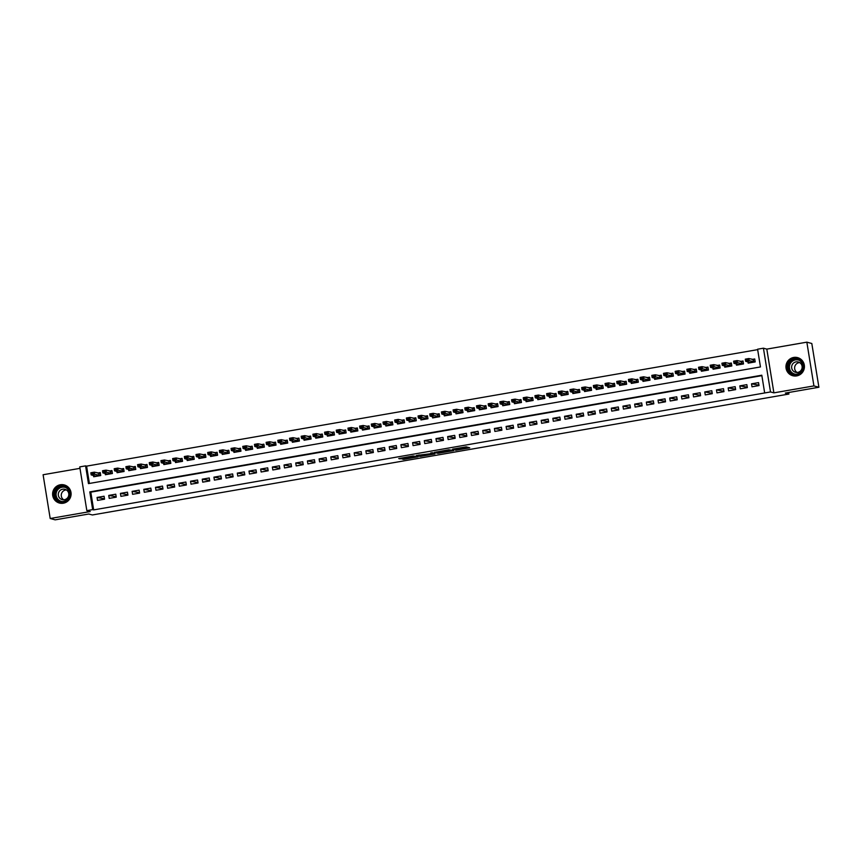 <?xml version="1.0" encoding="UTF-8"?>
<svg xmlns="http://www.w3.org/2000/svg" width="862" height="862" viewBox="0 0 862 862"><rect width="100%" height="100%" fill="white"/><g stroke="black" fill="none" stroke-linecap="round" stroke-linejoin="round"><path stroke-width="1.29" d="M455.653 450.276L469.747 447.82L466.223 446.861L452.69 449.124L459.123 448.531L453.832 449.781L460.944 449.027L455.653 450.276M63.325 503.214A9.363 9.223 -74.9 0 0 64.273 484.94A9.363 9.223 -74.9 0 0 52.614 493.57A9.363 9.223 -74.9 0 0 63.325 503.214M796.682 375.897A9.363 9.223 -74.9 0 0 797.63 357.633A9.363 9.223 -74.9 0 0 785.961 366.253A9.363 9.223 -74.9 0 0 796.682 375.897M402.188 459.015L403.567 459.381L418.07 456.795L413.2 455.976L398.707 458.584L401.239 458.756L413.534 456.278L415.893 456.925L402.188 459.015M92.676 509.625L86.836 510.638L79.746 466.892L85.586 465.879L88.463 483.614L760.456 366.943L757.59 349.207L763.43 348.194L770.509 391.941L764.669 392.964L761.803 375.218L89.799 491.89L92.676 509.625L93.667 509.895L764.669 392.964M818.9 387.253L813.922 385.907L806.843 342.16L811.81 343.496L818.9 387.253L785.304 393.083L788.881 394.053L92.342 514.97L88.764 514.011L55.157 519.84L50.19 518.504L90.208 511.554L86.836 510.638M806.843 342.16L766.814 349.11L773.893 392.856L813.922 385.907M773.893 392.856L770.509 391.941M437.907 453.337L453.746 450.6L448.876 449.781L434.373 452.378L437.907 453.337L437.713 452.151L443.445 451.246M434.944 453.94L420.063 456.429L416.529 455.47L431.248 453.649L432.218 453.412L430.698 452.992L432.315 452.722L434.857 453.401M79.983 468.346L43.1 474.746L50.19 518.504M93.505 475.533L93.71 476.761L100.725 475.544L100.24 472.581L97.6 473.044M105.196 473.507L105.401 474.725L112.405 473.507L111.931 470.555L109.28 471.018M116.887 471.471L117.081 472.699L124.096 471.482L123.622 468.529L120.971 468.982M128.567 469.445L128.772 470.674L135.787 469.456L135.302 466.493L132.662 466.956M140.258 467.419L140.452 468.637L147.467 467.419L146.993 464.467L144.342 464.93M151.949 465.383L152.143 466.611L159.158 465.394L158.673 462.441L156.033 462.894M163.629 463.357L163.834 464.586L170.838 463.368L170.364 460.416L167.724 460.868M175.32 461.332L175.514 462.56L182.528 461.342L182.054 458.379L179.404 458.843M187.011 459.295L187.205 460.523L194.219 459.306L193.734 456.354L191.095 456.817M198.691 457.269L198.896 458.498L205.899 457.28L205.425 454.328L202.775 454.78M210.382 455.244L210.576 456.472L217.59 455.255L217.116 452.291L214.466 452.755M222.062 453.218L222.267 454.436L229.281 453.218L228.796 450.266L226.156 450.729M233.753 451.182L233.958 452.41L240.961 451.192L240.487 448.24L237.837 448.693M245.444 449.156L245.638 450.384L252.652 449.167L252.167 446.204L249.527 446.667M257.124 447.13L257.329 448.348L264.343 447.13L263.858 444.178L261.218 444.641M268.815 445.094L269.009 446.322L276.023 445.104L275.549 442.152L272.898 442.605M280.506 443.068L280.7 444.296L287.714 443.079L287.229 440.126L284.589 440.579M292.186 441.042L292.39 442.271L299.394 441.053L298.92 438.09L296.269 438.553M303.877 439.006L304.07 440.234L311.085 439.017L310.611 436.064L307.96 436.528M315.557 436.98L315.761 438.208L322.776 436.991L322.291 434.039L319.651 434.491M327.248 434.954L327.452 436.183L334.456 434.965L333.982 432.002L331.331 432.465M338.938 432.929L339.132 434.146L346.147 432.929L345.673 429.976L343.022 430.44M350.618 430.892L350.823 432.121L357.838 430.903L357.353 427.951L354.713 428.403M362.309 428.867L362.503 430.095L369.518 428.877L369.044 425.914L366.393 426.378M374 426.841L374.194 428.058L381.209 426.841L380.724 423.888L378.084 424.352M385.68 424.804L385.885 426.033L392.889 424.815L392.415 421.863L389.775 422.315M397.371 422.779L397.565 424.007L404.58 422.789L404.106 419.837L401.455 420.29M409.062 420.753L409.256 421.981L416.271 420.764L415.786 417.801L413.146 418.264M420.742 418.716L420.947 419.945L427.951 418.727L427.477 415.775L424.826 416.238M432.433 416.691L432.627 417.919L439.642 416.702L439.167 413.749L436.517 414.202M444.113 414.665L444.318 415.893L451.332 414.676L450.848 411.713L448.208 412.176M455.804 412.639L456.009 413.857L463.013 412.639L462.538 409.687L459.888 410.15M467.495 410.603L467.689 411.831L474.703 410.614L474.219 407.661L471.579 408.114M479.175 408.577L479.38 409.806L486.394 408.588L485.909 405.625L483.27 406.088M490.866 406.552L491.06 407.769L498.074 406.552L497.6 403.599L494.95 404.062M502.557 404.515L502.751 405.743L509.765 404.526L509.28 401.573L506.64 402.026M514.237 402.489L514.442 403.718L521.445 402.5L520.971 399.548L518.321 400M525.928 400.464L526.122 401.692L533.136 400.474L532.662 397.511L530.011 397.975M537.608 398.427L537.813 399.656L544.827 398.438L544.342 395.486L541.702 395.949M549.299 396.401L549.503 397.63L556.507 396.412L556.033 393.46L553.382 393.912M560.99 394.376L561.184 395.604L568.198 394.387L567.724 391.423L565.073 391.887M572.67 392.35L572.874 393.568L579.889 392.35L579.404 389.398L576.764 389.861M584.361 390.314L584.555 391.542L591.569 390.324L591.095 387.372L588.444 387.825M596.051 388.288L596.245 389.516L603.26 388.299L602.775 385.336L600.135 385.799M607.732 386.262L607.936 387.48L614.94 386.262L614.466 383.31L611.826 383.773M619.422 384.226L619.616 385.454L626.631 384.236L626.157 381.284L623.506 381.737M631.113 382.2L631.307 383.428L638.322 382.211L637.837 379.258L635.197 379.711M642.793 380.174L642.998 381.403L650.002 380.185L649.528 377.222L646.877 377.685M654.484 378.138L654.678 379.366L661.693 378.149L661.219 375.196L658.568 375.66M666.164 376.112L666.369 377.34L673.384 376.123L672.899 373.171L670.259 373.623M677.855 374.086L678.06 375.315L685.064 374.097L684.59 371.134L681.939 371.597M689.546 372.061L689.74 373.278L696.755 372.061L696.27 369.108L693.63 369.572M701.226 370.024L701.431 371.253L708.445 370.035L707.961 367.083L705.321 367.535M712.917 367.999L713.111 369.227L720.126 368.009L719.651 365.046L717.001 365.51M724.608 365.973L724.802 367.19L731.816 365.973L731.332 363.021L728.692 363.484M736.288 363.936L736.493 365.165L743.497 363.947L743.022 360.995L740.372 361.447M752.009 386.79L759.023 385.573L758.538 382.609L751.524 383.827L752.009 386.79M740.318 388.816L747.332 387.598L746.848 384.646L739.844 385.864L740.318 388.816M728.627 390.842L735.642 389.624L735.167 386.672L728.153 387.889L728.627 390.842M716.947 392.867L723.961 391.65L723.477 388.697L716.462 389.915L716.947 392.867M705.256 394.904L712.271 393.686L711.796 390.723L704.782 391.941L705.256 394.904M693.576 396.929L700.58 395.712L700.106 392.76L693.091 393.977L693.576 396.929M681.885 398.955L688.9 397.738L688.415 394.785L681.411 396.003L681.885 398.955M670.194 400.992L677.209 399.774L676.735 396.811L669.72 398.028L670.194 400.992M658.514 403.017L665.518 401.8L665.044 398.847L658.029 400.065L658.514 403.017M646.823 405.043L653.838 403.825L653.353 400.873L646.349 402.091L646.823 405.043M635.132 407.079L642.147 405.862L641.673 402.899L634.658 404.116L635.132 407.079M623.452 409.105L630.467 407.888L629.982 404.935L622.967 406.153L623.452 409.105M611.761 411.131L618.776 409.913L618.302 406.961L611.287 408.179L611.761 411.131M600.081 413.157L607.085 411.939L606.611 408.987L599.596 410.204L600.081 413.157M588.39 415.193L595.405 413.975L594.92 411.012L587.906 412.23L588.39 415.193M576.7 417.219L583.714 416.001L583.24 413.049L576.225 414.266L576.7 417.219M565.019 419.244L572.023 418.027L571.549 415.075L564.535 416.292L565.019 419.244M553.329 421.281L560.343 420.063L559.858 417.1L552.854 418.318L553.329 421.281M541.638 423.307L548.652 422.089L548.178 419.137L541.164 420.354L541.638 423.307M529.958 425.332L536.972 424.115L536.487 421.162L529.473 422.38L529.958 425.332M518.267 427.369L525.281 426.151L524.796 423.188L517.793 424.406L518.267 427.369M506.576 429.395L513.59 428.177L513.116 425.225L506.102 426.442L506.576 429.395M494.896 431.42L501.91 430.203L501.425 427.25L494.411 428.468L494.896 431.42M483.205 433.446L490.219 432.228L489.745 429.276L482.731 430.494L483.205 433.446M471.525 435.482L478.529 434.265L478.054 431.302L471.04 432.519L471.525 435.482M459.834 437.508L466.848 436.291L466.364 433.338L459.36 434.556L459.834 437.508M448.143 439.534L455.158 438.316L454.683 435.364L447.669 436.581L448.143 439.534M436.463 441.57L443.467 440.353L442.993 437.39L435.978 438.607L436.463 441.57M424.772 443.596L431.787 442.378L431.302 439.426L424.298 440.644L424.772 443.596M413.081 445.622L420.096 444.404L419.622 441.452L412.607 442.669L413.081 445.622M401.401 447.658L408.416 446.441L407.931 443.477L400.916 444.695L401.401 447.658M389.71 449.684L396.725 448.466L396.251 445.514L389.236 446.731L389.71 449.684M378.03 451.71L385.034 450.492L384.56 447.54L377.545 448.757L378.03 451.71M366.339 453.735L373.354 452.518L372.869 449.565L365.854 450.783L366.339 453.735M354.648 455.772L361.663 454.554L361.189 451.591L354.174 452.809L354.648 455.772M342.968 457.797L349.972 456.58L349.498 453.627L342.483 454.845L342.968 457.797M331.277 459.823L338.292 458.606L337.807 455.653L330.803 456.871L331.277 459.823M319.587 461.86L326.601 460.642L326.127 457.679L319.112 458.896L319.587 461.86M307.906 463.885L314.921 462.668L314.436 459.715L307.422 460.933L307.906 463.885M296.216 465.911L303.23 464.693L302.745 461.741L295.741 462.959L296.216 465.911M284.525 467.947L291.539 466.73L291.065 463.767L284.051 464.984L284.525 467.947M272.845 469.973L279.859 468.756L279.374 465.803L272.36 467.021L272.845 469.973M261.154 471.999L268.168 470.781L267.694 467.829L260.68 469.047L261.154 471.999M249.474 474.025L256.477 472.807L256.003 469.855L248.989 471.072L249.474 474.025M237.783 476.061L244.797 474.843L244.312 471.88L237.309 473.098L237.783 476.061M226.092 478.087L233.106 476.869L232.632 473.917L225.618 475.134L226.092 478.087M214.412 480.112L221.415 478.895L220.941 475.943L213.927 477.16L214.412 480.112M202.721 482.149L209.735 480.931L209.25 477.968L202.247 479.186L202.721 482.149M191.03 484.175L198.044 482.957L197.57 480.005L190.556 481.222L191.03 484.175M179.35 486.2L186.364 484.983L185.88 482.03L178.865 483.248L179.35 486.2M167.659 488.237L174.674 487.019L174.199 484.056L167.185 485.274L167.659 488.237M155.979 490.262L162.983 489.045L162.509 486.093L155.494 487.31L155.979 490.262M144.288 492.288L151.303 491.071L150.818 488.118L143.803 489.336L144.288 492.288M132.597 494.314L139.612 493.096L139.138 490.144L132.123 491.362L132.597 494.314M120.917 496.35L127.921 495.133L127.447 492.17L120.432 493.387L120.917 496.35M109.226 498.376L116.241 497.158L115.756 494.206L108.752 495.424L109.226 498.376M761.868 375.649L90.801 492.159L93.667 509.895M104.076 496.232L97.061 497.449L97.535 500.402L104.55 499.184L104.076 496.232M757.655 349.638L86.588 466.137L89.389 483.453M747.979 361.911L748.173 363.139L755.187 361.921L754.713 358.969L752.063 359.422M788.881 394.053L788.633 392.501M86.588 466.137L85.586 465.879M766.814 349.11L763.43 348.194M90.801 492.159L89.799 491.89M751.524 383.827L758.948 385.142M739.844 385.864L747.268 387.167M735.577 389.204L728.153 387.889M723.886 391.229L716.462 389.915M712.206 393.255L704.782 391.941M700.515 395.292L693.091 393.977M688.824 397.317L681.411 396.003M677.144 399.343L669.72 398.028M665.453 401.38L658.029 400.065M653.762 403.405L646.349 402.091M642.082 405.431L634.658 404.116M630.391 407.457L622.967 406.153M618.711 409.493L611.287 408.179M607.02 411.519L599.596 410.204M595.33 413.544L587.906 412.23M583.649 415.581L576.225 414.266M571.959 417.607L564.535 416.292M560.268 419.632L552.854 418.318M548.588 421.669L541.164 420.354M536.897 423.695L529.473 422.38M525.217 425.72L517.793 424.406M513.526 427.746L506.102 426.442M501.835 429.782L494.411 428.468M490.155 431.808L482.731 430.494M478.464 433.834L471.04 432.519M466.773 435.87L459.36 434.556M455.093 437.896L447.669 436.581M443.402 439.922L435.978 438.607M431.711 441.958L424.298 440.644M420.031 443.984L412.607 442.669M408.34 446.01L400.916 444.695M396.66 448.035L389.236 446.731M384.969 450.072L377.545 448.757M373.278 452.097L365.854 450.783M361.598 454.123L354.174 452.809M349.907 456.16L342.483 454.845M338.216 458.185L330.803 456.871M326.536 460.211L319.112 458.896M314.845 462.247L307.422 460.933M303.165 464.273L295.741 462.959M291.475 466.299L284.051 464.984M279.784 468.325L272.36 467.021M268.104 470.361L260.68 469.047M256.413 472.387L248.989 471.072M244.722 474.412L237.309 473.098M233.042 476.449L225.618 475.134M221.351 478.475L213.927 477.16M209.66 480.5L202.247 479.186M197.98 482.537L190.556 481.222M186.289 484.563L178.865 483.248M174.609 486.588L167.185 485.274M162.918 488.614L155.494 487.31M151.227 490.65L143.803 489.336M139.547 492.676L132.123 491.362M127.856 494.702L120.432 493.387M116.165 496.738L108.752 495.424M104.485 498.764L97.061 497.449M460.771 447.928L460.944 449.027M460.653 448.94L460.75 447.841M460.858 448.218L467.193 447.119M436.743 451.893L437.713 452.151M451.246 450.988L448.822 449.975L443.122 451.138L445.288 451.742L451.246 450.988M425.602 454.339L421.216 455.104L421.41 456.289M418.9 454.985L421.216 455.104M427.541 454.867L433.726 453.821L427.541 454.867M749.423 362.299L749.52 362.902M752.882 359.648L754.767 359.314M750.026 362.493L754.918 361.835L749.153 360.672L745.641 361.286L750.026 362.493M746.115 360.176L745.641 361.286L745.296 359.152L748.809 358.549L749.153 360.672L747.817 359.519L746.115 360.176L747.871 359.863M754.573 359.713L748.809 358.549L747.817 359.519M746.061 359.82L745.296 359.152M794.053 358.732A8.103 7.984 105.1 0 1 803.233 365.348A8.103 7.984 105.1 0 1 796.639 374.701A8.103 7.984 105.1 0 1 787.459 368.085A8.103 7.984 105.1 0 1 794.053 358.732M796.65 374.13A7.51 7.392 -74.9 0 0 797.404 359.497A7.51 7.392 -74.9 0 0 788.051 366.404A7.51 7.392 -74.9 0 0 796.65 374.13M797.07 372.47A5.344 5.269 105.1 0 1 799.721 362.6M797.749 372.395A5.344 5.269 -74.9 0 0 798.287 361.975A5.344 5.269 -74.9 0 0 791.639 366.889A5.344 5.269 -74.9 0 0 797.749 372.395M800.723 359.142A9.31 9.17 -74.9 0 0 786.187 366.296A9.31 9.17 -74.9 0 0 796.186 375.961M68.184 488.851A8.103 7.984 105.1 0 1 67.064 500.262A8.103 7.984 105.1 0 1 55.814 499.206A8.103 7.984 105.1 0 1 56.935 487.806A8.103 7.984 105.1 0 1 68.184 488.851M56.364 498.85A7.51 7.392 -74.9 0 0 68.303 498.096A7.51 7.392 -74.9 0 0 64.047 486.814A7.51 7.392 -74.9 0 0 56.364 498.85M63.713 499.788A5.344 5.269 105.1 0 1 66.374 489.918M59.467 497.859A5.344 5.269 -74.9 0 0 67.969 497.32A5.344 5.269 -74.9 0 0 64.941 489.293A5.344 5.269 -74.9 0 0 59.467 497.859M67.376 486.448A9.31 9.17 -74.9 0 0 54.899 499.971A9.31 9.17 -74.9 0 0 62.829 503.279M737.732 364.324L737.829 364.938M741.191 361.674L743.076 361.34M738.335 364.518L743.227 363.861L737.463 362.697L733.961 363.311L738.335 364.518M734.435 362.202L733.961 363.311L733.616 361.178L737.118 360.575L737.463 362.697L736.126 361.544L734.37 361.846L736.18 361.9M742.882 361.738L737.118 360.575L736.126 361.544M734.37 361.846L733.616 361.178M726.052 366.361L726.149 366.964M729.511 363.699L731.396 363.376M726.655 366.544L731.547 365.897L725.772 364.734L722.27 365.337L726.644 366.522M722.744 364.227L722.27 365.337L721.925 363.214L725.427 362.6L725.772 364.734L724.436 363.57L722.69 363.872L724.5 363.926M731.202 363.764L725.427 362.6L724.436 363.57M722.69 363.872L721.925 363.214M714.361 368.386L714.458 368.99M717.82 365.725L719.705 365.402M714.964 368.57L719.856 367.923L714.092 366.759L710.579 367.363L714.964 368.57M711.053 366.264L710.579 367.363L710.234 365.24L713.747 364.626L714.092 366.759L712.755 365.596L711.053 366.264L712.809 365.951M719.511 365.79L713.747 364.626L712.755 365.596M710.999 365.908L710.234 365.24M702.67 370.412L702.767 371.016M706.129 367.762L708.014 367.427M703.284 370.606L708.176 369.949L702.401 368.785L698.899 369.399L703.273 370.574M699.373 368.289L698.899 369.399L698.554 367.266L702.056 366.662L702.401 368.785L701.065 367.632L699.308 367.934L701.118 367.988M707.831 367.826L702.056 366.662L701.065 367.632M699.308 367.934L698.554 367.266M690.99 372.449L691.087 373.052M694.449 369.787L696.334 369.464M691.593 372.632L696.485 371.985L690.71 370.822L687.208 371.425L691.583 372.61M687.682 370.315L687.208 371.425L686.863 369.302L690.365 368.688L690.71 370.822L689.374 369.658L687.628 369.96L689.438 370.013M696.14 369.852L690.365 368.688L689.374 369.658M687.628 369.96L686.863 369.302M679.299 374.474L679.396 375.078M682.758 371.813L684.643 371.49M679.902 374.658L684.794 374.011L679.03 372.847L675.517 373.451L679.902 374.658M675.991 372.341L675.517 373.451L675.172 371.328L678.685 370.714L679.03 372.847L677.694 371.684L675.991 372.341L677.747 372.039M684.45 371.878L678.685 370.714L677.694 371.684M675.937 371.996L675.172 371.328M667.608 376.5L667.716 377.103M671.067 373.849L672.963 373.515M668.222 376.694L673.114 376.037L667.339 374.873L663.837 375.487L668.212 376.662M664.311 374.377L663.837 375.487L663.492 373.354L666.994 372.75L667.339 374.873L666.003 373.72L664.246 374.022L666.067 374.076M672.769 373.914L666.994 372.75L666.003 373.72M664.246 374.022L663.492 373.354M655.928 378.537L656.025 379.14M659.387 375.875L661.273 375.552M656.532 378.72L661.423 378.062L655.659 376.909L652.146 377.513L656.532 378.698M652.62 376.403L652.146 377.513L651.801 375.379L655.314 374.776L655.659 376.909L654.323 375.746L652.62 376.403L654.377 376.101M661.079 375.94L655.314 374.776L654.323 375.746M652.566 376.047L651.801 375.379M644.237 380.562L644.334 381.166M647.696 377.901L649.582 377.578M644.841 380.745L649.732 380.099L643.968 378.935L640.466 379.539L644.841 380.745M640.94 378.429L640.466 379.539L640.121 377.416L643.623 376.802L643.968 378.935L642.632 377.772L640.94 378.429L642.686 378.127M649.388 377.965L643.623 376.802L642.632 377.772M640.875 378.073L640.121 377.416M632.557 382.588L632.654 383.191M636.016 379.937L637.902 379.603M633.161 382.782L638.052 382.125L632.277 380.961L628.775 381.575L633.15 382.75M629.249 380.465L628.775 381.575L628.43 379.442L631.932 378.838L632.277 380.961L630.941 379.808L629.249 380.465L631.006 380.153M637.708 380.002L631.932 378.838L630.941 379.808M629.195 380.11L628.43 379.442M620.866 384.614L620.963 385.228M624.325 381.963L626.211 381.629M621.47 384.808L626.362 384.15L620.597 382.987L617.084 383.601L621.47 384.786M617.558 382.491L617.084 383.601L616.739 381.467L620.252 380.864L620.597 382.987L619.261 381.834L617.504 382.135L619.315 382.189M626.017 382.028L620.252 380.864L619.261 381.834M617.504 382.135L616.739 381.467M609.175 386.65L609.272 387.253M612.634 383.989L614.52 383.665M609.779 386.833L614.681 386.187L608.906 385.023L605.404 385.626L609.779 386.833M605.878 384.517L605.404 385.626L605.059 383.504L608.561 382.89L608.906 385.023L607.57 383.859L605.878 384.517L607.624 384.215M614.337 384.053L608.561 382.89L607.57 383.859M605.814 384.161L605.059 383.504M597.495 388.676L597.592 389.279M600.954 386.014L602.84 385.691M598.099 388.859L602.991 388.212L597.215 387.049L593.713 387.652L598.088 388.837M594.187 386.553L593.713 387.652L593.368 385.529L596.87 384.915L597.215 387.049L595.879 385.885L594.133 386.198L595.944 386.241M602.646 386.079L596.87 384.915L595.879 385.885M594.133 386.198L593.368 385.529M585.804 390.702L585.901 391.305M589.263 388.051L591.149 387.717M586.408 390.895L591.3 390.238L585.535 389.074L582.022 389.689L586.408 390.863M582.496 388.579L582.022 389.689L581.678 387.555L585.19 386.952L585.535 389.074L584.199 387.922L582.443 388.223L584.253 388.277M590.955 388.115L585.19 386.952L584.199 387.922M582.443 388.223L581.678 387.555M574.114 392.738L574.211 393.341M577.572 390.077L579.458 389.753M574.728 392.921L579.62 392.275L573.844 391.111L570.342 391.714L574.728 392.921M570.816 390.605L570.342 391.714L569.997 389.592L573.499 388.977L573.844 391.111L572.508 389.947L570.816 390.605L572.562 390.303M579.275 390.141L573.499 388.977L572.508 389.947M570.752 390.249L569.997 389.592M562.433 394.764L562.53 395.367M565.892 392.102L567.778 391.779M563.037 394.947L567.929 394.3L562.164 393.137L558.651 393.74L563.037 394.925M559.126 392.63L558.651 393.74L558.307 391.617L561.819 391.003L562.164 393.137L560.817 391.973L559.126 392.63L560.882 392.329M567.584 392.167L561.819 391.003L560.817 391.973M559.072 392.285L558.307 391.617M550.743 396.789L550.84 397.393M554.201 394.139L556.087 393.805M551.346 396.983L556.238 396.326L550.473 395.162L546.961 395.777L551.346 396.951M547.445 394.667L546.961 395.777L546.627 393.643L550.128 393.04L550.473 395.162L549.137 394.009L547.381 394.311L549.191 394.365M555.893 394.203L550.128 393.04L549.137 394.009M547.381 394.311L546.627 393.643M539.062 398.826L539.159 399.429M542.51 396.164L544.407 395.841M539.666 399.009L544.558 398.352L538.782 397.199L535.28 397.802L539.666 399.009M535.755 396.692L535.28 397.802L534.936 395.669L538.438 395.065L538.782 397.199L537.446 396.035L535.701 396.337L537.511 396.391M544.213 396.229L538.438 395.065L537.446 396.035M535.701 396.337L534.936 395.669M527.372 400.852L527.469 401.455M530.83 398.19L532.716 397.867M527.975 401.035L532.867 400.388L527.102 399.225L523.59 399.828L527.975 401.013M524.064 398.718L523.59 399.828L523.245 397.705L526.757 397.091L527.102 399.225L525.766 398.061L524.064 398.718L525.82 398.416M532.522 398.255L526.757 397.091L525.766 398.061M524.01 398.363L523.245 397.705M515.681 402.877L515.778 403.481M519.139 400.227L521.025 399.893M516.284 403.071L521.176 402.414L515.411 401.25L511.909 401.864L516.284 403.039M512.384 400.755L511.909 401.864L511.565 399.731L515.067 399.128L515.411 401.25L514.075 400.097L512.384 400.755L514.129 400.442M520.831 400.291L515.067 399.128L514.075 400.097M512.319 400.399L511.565 399.731M504.001 404.903L504.098 405.517M507.459 402.252L509.345 401.918M504.604 405.097L509.496 404.44L503.72 403.276L500.219 403.89L504.604 405.097M500.693 402.78L500.219 403.89L499.874 401.757L503.376 401.153L503.72 403.276L502.384 402.123L500.639 402.425L502.449 402.479M509.151 402.317L503.376 401.153L502.384 402.123M500.639 402.425L499.874 401.757M492.31 406.939L492.407 407.543M495.769 404.278L497.654 403.955M492.913 407.123L497.805 406.476L492.04 405.312L488.528 405.916L492.913 407.101M489.002 404.806L488.528 405.916L488.183 403.793L491.696 403.179L492.04 405.312L490.704 404.149L489.002 404.806L490.758 404.504M497.46 404.343L491.696 403.179L490.704 404.149M488.948 404.45L488.183 403.793M480.619 408.965L480.716 409.569M484.078 406.304L485.963 405.98M481.233 409.148L486.125 408.502L480.349 407.338L476.848 407.941L481.233 409.148M477.322 406.842L476.848 407.941L476.503 405.819L480.005 405.205L480.349 407.338L479.013 406.174L477.322 406.842L479.067 406.53M485.78 406.368L480.005 405.205L479.013 406.174M477.257 406.487L476.503 405.819M468.939 410.991L469.036 411.594M472.398 408.34L474.283 408.006M469.542 411.185L474.434 410.527L468.659 409.364L465.157 409.978L469.542 411.185M465.631 408.868L465.157 409.978L464.812 407.845L468.314 407.241L468.659 409.364L467.323 408.211L465.577 408.513L467.387 408.566M474.089 408.405L468.314 407.241L467.323 408.211M465.577 408.513L464.812 407.845M457.248 413.027L457.345 413.631M460.707 410.366L462.592 410.043M457.851 413.21L462.743 412.564L456.979 411.4L453.466 412.004L457.851 413.189M453.94 410.894L453.466 412.004L453.121 409.881L456.634 409.267L456.979 411.4L455.642 410.237L453.94 410.894L455.696 410.592M462.398 410.431L456.634 409.267L455.642 410.237M453.886 410.538L453.121 409.881M445.557 415.053L445.665 415.656M449.016 412.392L450.912 412.068M446.171 415.236L451.063 414.59L445.288 413.426L441.786 414.029L446.16 415.215M442.26 412.92L441.786 414.029L441.441 411.907L444.943 411.293L445.288 413.426L443.952 412.262L442.195 412.575L444.016 412.618M450.718 412.456L444.943 411.293L443.952 412.262M442.195 412.575L441.441 411.907M433.877 417.079L433.974 417.682M437.336 414.428L439.221 414.094M434.48 417.273L439.372 416.615L433.608 415.452L430.095 416.066L434.48 417.273M430.569 414.956L430.095 416.066L429.75 413.932L433.263 413.329L433.608 415.452L432.271 414.299L430.515 414.6L432.325 414.654M439.027 414.493L433.263 413.329L432.271 414.299M430.515 414.6L429.75 413.932M422.186 419.115L422.283 419.719M425.645 416.454L427.53 416.13M422.789 419.298L427.681 418.641L421.917 417.488L418.415 418.092L422.789 419.277M418.889 416.982L418.415 418.092L418.07 415.958L421.572 415.355L421.917 417.488L420.581 416.324L418.889 416.982L420.634 416.68M427.337 416.518L421.572 415.355L420.581 416.324M418.824 416.626L418.07 415.958M410.506 421.141L410.603 421.744M413.965 418.479L415.85 418.156M411.109 421.324L416.001 420.678L410.226 419.514L406.724 420.117L411.109 421.324M407.198 419.007L406.724 420.117L406.379 417.995L409.881 417.38L410.226 419.514L408.89 418.35L407.144 418.652L408.954 418.706M415.656 418.544L409.881 417.38L408.89 418.35M407.144 418.652L406.379 417.995M398.815 423.167L398.912 423.77M402.274 420.516L404.159 420.182M399.418 423.361L404.31 422.703L398.546 421.54L395.033 422.154L399.418 423.361M395.507 421.044L395.033 422.154L394.688 420.02L398.201 419.417L398.546 421.54L397.21 420.387L395.507 421.044L397.263 420.731M403.966 420.581L398.201 419.417L397.21 420.387M395.453 420.688L394.688 420.02M387.124 425.192L387.221 425.806M390.583 422.542L392.469 422.208M387.728 425.386L392.63 424.729L386.855 423.565L383.353 424.179L387.728 425.365M383.827 423.07L383.353 424.179L383.008 422.046L386.51 421.443L386.855 423.565L385.519 422.412L383.762 422.714L385.573 422.768M392.285 422.606L386.51 421.443L385.519 422.412M383.762 422.714L383.008 422.046M375.444 427.229L375.541 427.832M378.903 424.567L380.788 424.244M376.047 427.412L380.939 426.765L375.164 425.602L371.662 426.205L376.047 427.412M372.136 425.095L371.662 426.205L371.317 424.082L374.819 423.468L375.164 425.602L373.828 424.438L372.082 424.74L373.892 424.794M380.595 424.632L374.819 423.468L373.828 424.438M372.082 424.74L371.317 424.082M363.753 429.254L363.85 429.858M367.212 426.593L369.098 426.27M364.357 429.438L369.248 428.791L363.484 427.627L359.971 428.231L364.357 429.438M360.445 427.132L359.971 428.231L359.626 426.108L363.139 425.494L363.484 427.627L362.148 426.464L360.445 427.132L362.202 426.819M368.904 426.658L363.139 425.494L362.148 426.464M360.391 426.776L359.626 426.108M352.062 431.28L352.159 431.884M355.521 428.629L357.407 428.295M352.677 431.474L357.568 430.817L351.793 429.653L348.291 430.267L352.666 431.442M348.765 429.157L348.291 430.267L347.946 428.134L351.448 427.53L351.793 429.653L350.457 428.5L348.701 428.802L350.511 428.856M357.224 428.694L351.448 427.53L350.457 428.5M348.701 428.802L347.946 428.134M340.382 433.317L340.479 433.92M343.841 430.655L345.727 430.332M340.986 433.5L345.877 432.853L340.113 431.69L336.6 432.293L340.986 433.5M337.074 431.183L336.6 432.293L336.255 430.17L339.768 429.556L340.113 431.69L338.766 430.526L337.074 431.183L338.831 430.881M345.533 430.72L339.768 429.556L338.766 430.526M337.02 430.828L336.255 430.17M328.691 435.342L328.788 435.946M332.15 432.681L334.036 432.358M329.295 435.525L334.187 434.879L328.422 433.715L324.909 434.319L329.295 435.525M325.394 433.209L324.909 434.319L324.575 432.196L328.077 431.582L328.422 433.715L327.086 432.552L325.394 433.209L327.14 432.907M333.842 432.746L328.077 431.582L327.086 432.552M325.33 432.864L324.575 432.196M317.011 437.368L317.108 437.971M320.459 434.717L322.356 434.383M317.615 437.562L322.507 436.905L316.731 435.741L313.229 436.355L317.604 437.53M313.703 435.245L313.229 436.355L312.884 434.222L316.386 433.618L316.731 435.741L315.395 434.588L313.649 434.89L315.46 434.944M322.162 434.782L316.386 433.618L315.395 434.588M313.649 434.89L312.884 434.222M305.32 439.404L305.417 440.008M308.779 436.743L310.665 436.42M305.924 439.588L310.816 438.93L305.051 437.777L301.538 438.381L305.924 439.588M302.012 437.271L301.538 438.381L301.194 436.247L304.706 435.644L305.051 437.777L303.715 436.614L302.012 437.271L303.769 436.969M310.471 436.808L304.706 435.644L303.715 436.614M301.959 436.915L301.194 436.247M293.63 441.43L293.726 442.034M297.088 438.769L298.974 438.446M294.233 441.613L299.125 440.967L293.36 439.803L289.858 440.407L294.233 441.613M290.332 439.297L289.858 440.407L289.513 438.284L293.015 437.67L293.36 439.803L292.024 438.639L290.332 439.297L292.078 438.995M298.78 438.833L293.015 437.67L292.024 438.639M290.268 438.941L289.513 438.284M281.949 443.456L282.046 444.059M285.408 440.805L287.294 440.471M282.553 443.65L287.445 442.993L281.669 441.829L278.167 442.443L282.542 443.618M278.642 441.333L278.167 442.443L277.823 440.31L281.324 439.706L281.669 441.829L280.333 440.676L278.642 441.333L280.398 441.021M287.1 440.87L281.324 439.706L280.333 440.676M278.588 440.978L277.823 440.31M270.259 445.482L270.356 446.096M273.717 442.831L275.603 442.497M270.862 445.676L275.754 445.018L269.989 443.855L266.477 444.469L270.862 445.676M266.951 443.359L266.477 444.469L266.132 442.335L269.644 441.732L269.989 443.855L268.653 442.702L266.897 443.003L268.707 443.057M275.409 442.896L269.644 441.732L268.653 442.702M266.897 443.003L266.132 442.335M258.568 447.518L258.665 448.121M262.026 444.857L263.912 444.533M259.182 447.701L264.074 447.055L258.298 445.891L254.796 446.494L259.182 447.701M255.271 445.385L254.796 446.494L254.452 444.372L257.953 443.758L258.298 445.891L256.962 444.727L255.271 445.385L257.016 445.083M263.729 444.921L257.953 443.758L256.962 444.727M255.206 445.029L254.452 444.372M246.888 449.544L246.985 450.147M250.346 446.882L252.232 446.559M247.491 449.727L252.383 449.08L246.607 447.917L243.106 448.52L247.491 449.705M243.58 447.421L243.106 448.52L242.761 446.397L246.263 445.783L246.607 447.917L245.271 446.753L243.526 447.066L245.336 447.109M252.038 446.947L246.263 445.783L245.271 446.753M243.526 447.066L242.761 446.397M235.197 451.569L235.294 452.173M238.655 448.919L240.541 448.585M235.8 451.763L240.692 451.106L234.927 449.942L231.415 450.557L235.8 451.763M231.889 449.447L231.415 450.557L231.07 448.423L234.583 447.82L234.927 449.942L233.591 448.79L231.835 449.091L233.645 449.145M240.347 448.983L234.583 447.82L233.591 448.79M231.835 449.091L231.07 448.423M223.506 453.606L223.614 454.209M226.965 450.945L228.861 450.621M224.12 453.789L229.012 453.143L223.236 451.979L219.735 452.582L224.12 453.789M220.209 451.472L219.735 452.582L219.39 450.46L222.892 449.845L223.236 451.979L221.9 450.815L220.144 451.117L221.965 451.171M228.667 451.009L222.892 449.845L221.9 450.815M220.144 451.117L219.39 450.46M211.826 455.632L211.923 456.235M215.284 452.97L217.17 452.647M212.429 455.815L217.321 455.168L211.556 454.005L208.044 454.608L212.429 455.793M208.518 453.498L208.044 454.608L207.699 452.485L211.212 451.871L211.556 454.005L210.22 452.841L208.518 453.498L210.274 453.196M216.976 453.035L211.212 451.871L210.22 452.841M208.464 453.153L207.699 452.485M200.135 457.657L200.232 458.261M203.594 455.007L205.479 454.673M200.738 457.851L205.63 457.194L199.865 456.03L196.364 456.644L200.738 457.851M196.838 455.535L196.364 456.644L196.019 454.511L199.521 453.908L199.865 456.03L198.529 454.877L196.773 455.179L198.583 455.233M205.285 455.071L199.521 453.908L198.529 454.877M196.773 455.179L196.019 454.511M188.455 459.694L188.552 460.297M191.914 457.032L193.799 456.709M189.058 459.877L193.95 459.22L188.175 458.056L184.673 458.67L189.058 459.877M185.147 457.56L184.673 458.67L184.328 456.537L187.83 455.933L188.175 458.056L186.838 456.903L185.093 457.205L186.903 457.259M193.605 457.097L187.83 455.933L186.838 456.903M185.093 457.205L184.328 456.537M176.764 461.72L176.861 462.323M180.223 459.058L182.108 458.735M177.367 461.903L182.259 461.256L176.494 460.092L172.982 460.696L177.367 461.881M173.456 459.586L172.982 460.696L172.637 458.573L176.15 457.959L176.494 460.092L175.158 458.929L173.456 459.586L175.212 459.284M181.914 459.123L176.15 457.959L175.158 458.929M173.402 459.23L172.637 458.573M165.073 463.745L165.17 464.349M168.532 461.095L170.417 460.761M165.676 463.939L170.579 463.282L164.804 462.118L161.302 462.732L165.676 463.939M161.776 461.623L161.302 462.732L160.957 460.599L164.459 459.996L164.804 462.118L163.468 460.965L161.776 461.623L163.521 461.31M170.234 461.159L164.459 459.996L163.468 460.965M161.711 461.267L160.957 460.599M153.393 465.771L153.49 466.385M156.852 463.12L158.737 462.786M153.996 465.965L158.888 465.308L153.113 464.144L149.611 464.758L153.996 465.965M150.085 463.648L149.611 464.758L149.266 462.625L152.768 462.021L153.113 464.144L151.777 462.991L150.031 463.293L151.841 463.347M158.543 463.185L152.768 462.021L151.777 462.991M150.031 463.293L149.266 462.625M141.702 467.807L141.799 468.411M145.161 465.146L147.046 464.823M142.305 467.991L147.197 467.344L141.433 466.18L137.92 466.784L142.305 467.969M138.394 465.674L137.92 466.784L137.575 464.661L141.088 464.047L141.433 466.18L140.097 465.017L138.394 465.674L140.15 465.372M146.852 465.211L141.088 464.047L140.097 465.017M138.34 465.318L137.575 464.661M130.011 469.833L130.108 470.436M133.47 467.172L135.356 466.848M130.625 470.016L135.517 469.37L129.742 468.206L126.24 468.809L130.615 469.995M126.714 467.71L126.24 468.809L125.895 466.687L129.397 466.073L129.742 468.206L128.406 467.042L126.714 467.71L128.46 467.398M135.172 467.236L129.397 466.073L128.406 467.042M126.649 467.355L125.895 466.687M118.331 471.859L118.428 472.462M121.79 469.208L123.675 468.874M118.934 472.053L123.826 471.395L118.062 470.232L114.549 470.846L118.934 472.02M115.023 469.736L114.549 470.846L114.204 468.712L117.717 468.109L118.062 470.232L116.715 469.079L114.969 469.381L116.779 469.434M123.481 469.273L117.717 468.109L116.715 469.079M114.969 469.381L114.204 468.712M106.64 473.895L106.737 474.499M110.099 471.234L111.985 470.911M107.244 474.078L112.135 473.432L106.371 472.268L102.858 472.872L107.244 474.057M103.343 471.762L102.858 472.872L102.524 470.749L106.026 470.135L106.371 472.268L105.035 471.105L103.343 471.762L105.089 471.46M111.791 471.298L106.026 470.135L105.035 471.105M103.278 471.406L102.524 470.749M94.96 475.921L95.057 476.524M98.408 473.26L100.304 472.936M95.563 476.104L100.455 475.458L94.68 474.294L91.178 474.897L95.563 476.104M91.652 473.788L91.178 474.897L90.833 472.775L94.335 472.16L94.68 474.294L93.344 473.13L91.598 473.443L93.408 473.486M100.111 473.324L94.335 472.16L93.344 473.13M91.598 473.443L90.833 472.775M439.049 452.011L439.243 453.186M451.796 450.061L451.914 450.804L451.807 450.061M419.869 455.255L420.063 456.429M432.218 453.412L432.099 452.722L432.196 453.401M433.554 453.056L433.683 453.8M432.746 452.83L432.864 453.574M415.893 456.925L415.775 456.16L415.85 456.892M406.929 457.065L407.036 457.754M401.132 458.078L401.239 458.756M399.806 458.304L399.903 458.907M403.47 458.789L403.567 459.381M753.183 359.723L753.528 361.857M753.302 359.734L753.647 361.857M794.021 374.108A7.51 7.392 105.1 0 1 795.292 359.626A7.51 7.392 105.1 0 1 797.91 359.659M799.343 360.338A7.262 7.155 -74.9 0 0 789.42 367.19A7.262 7.155 -74.9 0 0 795.594 374.237M60.663 501.425A7.51 7.392 105.1 0 1 56.784 490.532A7.51 7.392 105.1 0 1 64.564 486.965M65.986 487.644A7.262 7.155 -74.9 0 0 57.689 499.001A7.262 7.155 -74.9 0 0 62.236 501.555M741.492 361.749L741.837 363.883M741.611 361.76L741.956 363.893M729.812 363.786L730.157 365.908M729.92 363.786L730.265 365.919M718.121 365.811L718.466 367.945M718.24 365.822L718.585 367.945M706.431 367.837L706.775 369.97M706.549 367.848L706.894 369.981M694.75 369.873L695.095 371.996M694.858 369.873L695.203 372.007M683.06 371.899L683.404 374.033M683.178 371.91L683.523 374.033M671.379 373.925L671.724 376.058M671.487 373.936L671.832 376.058M659.689 375.961L660.033 378.084M659.807 375.961L660.152 378.095M647.998 377.987L648.343 380.11M648.116 377.998L648.461 380.12M636.318 380.013L636.662 382.146M636.425 380.023L636.77 382.146M624.627 382.038L624.972 384.172M624.745 382.049L625.09 384.183M612.936 384.075L613.281 386.198M613.054 384.075L613.399 386.208M601.256 386.101L601.601 388.234M601.364 386.111L601.708 388.234M589.565 388.126L589.91 390.26M589.683 388.137L590.028 390.27M577.874 390.163L578.219 392.285M577.993 390.163L578.337 392.296M566.194 392.188L566.539 394.322M566.312 392.199L566.657 394.322M554.503 394.214L554.848 396.348M554.622 394.225L554.966 396.348M542.823 396.251L543.168 398.373M542.931 396.251L543.275 398.384M531.132 398.276L531.477 400.399M531.251 398.287L531.595 400.41M519.441 400.302L519.786 402.435M519.56 400.313L519.905 402.435M507.761 402.328L508.106 404.461M507.869 402.338L508.214 404.472M496.07 404.364L496.415 406.487M496.189 404.364L496.534 406.498M484.379 406.39L484.724 408.523M484.498 406.401L484.843 408.523M472.699 408.416L473.044 410.549M472.807 408.426L473.152 410.56M461.008 410.452L461.353 412.575M461.127 410.452L461.472 412.586M449.328 412.478L449.673 414.6M449.436 412.489L449.781 414.611M437.637 414.503L437.982 416.637M437.756 414.514L438.101 416.637M425.947 416.54L426.291 418.663M426.065 416.54L426.41 418.673M414.266 418.566L414.611 420.688M414.374 418.566L414.719 420.699M402.576 420.591L402.92 422.725M402.694 420.602L403.039 422.725M390.885 422.617L391.229 424.75M391.003 422.628L391.348 424.761M379.205 424.654L379.549 426.776M379.312 424.654L379.657 426.787M367.514 426.679L367.858 428.813M367.632 426.69L367.977 428.813M355.823 428.705L356.168 430.838M355.941 428.716L356.286 430.849M344.143 430.741L344.488 432.864M344.261 430.741L344.606 432.875M332.452 432.767L332.797 434.89M332.57 432.778L332.915 434.901M320.772 434.793L321.117 436.926M320.88 434.804L321.224 436.926M309.081 436.829L309.426 438.952M309.199 436.829L309.544 438.963M297.39 438.855L297.735 440.978M297.509 438.855L297.853 440.988M285.71 440.881L286.055 443.014M285.818 440.891L286.162 443.014M274.019 442.906L274.364 445.04M274.138 442.917L274.482 445.051M262.328 444.943L262.673 447.066M262.447 444.943L262.791 447.076M250.648 446.969L250.993 449.102M250.756 446.979L251.101 449.102M238.957 448.994L239.302 451.128M239.076 449.005L239.42 451.138M227.277 451.031L227.622 453.153M227.385 451.031L227.73 453.164M215.586 453.056L215.931 455.179M215.705 453.067L216.05 455.19M203.895 455.082L204.24 457.216M204.014 455.093L204.359 457.216M192.215 457.119L192.56 459.241M192.323 457.119L192.668 459.252M180.524 459.144L180.869 461.267M180.643 459.144L180.988 461.278M168.833 461.17L169.178 463.303M168.952 461.181L169.297 463.303M157.153 463.196L157.498 465.329M157.261 463.206L157.606 465.34M145.462 465.232L145.807 467.355M145.581 465.232L145.926 467.366M133.772 467.258L134.116 469.391M133.89 467.269L134.235 469.391M122.092 469.284L122.436 471.417M122.21 469.294L122.555 471.428M110.401 471.32L110.745 473.443M110.519 471.32L110.864 473.453M98.721 473.346L99.065 475.468M98.828 473.357L99.173 475.479M460.804 447.874L460.998 449.059M433.597 453.067L433.726 453.821M792.921 375.703L793.773 375.929M797.77 357.73L798.621 357.956M64.424 485.047L65.264 485.274M59.575 503.02L60.415 503.246"/></g></svg>
